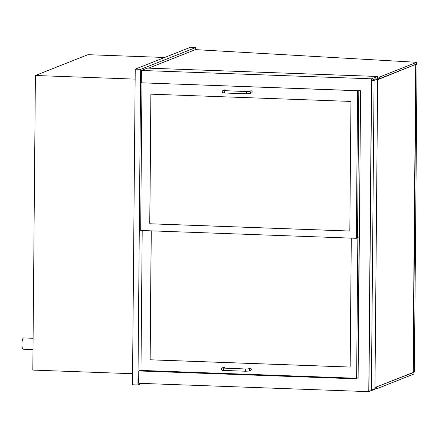 <?xml version="1.0" encoding="UTF-8"?>
<svg xmlns="http://www.w3.org/2000/svg" width="439" height="439" viewBox="0 0 439 439"><rect width="100%" height="100%" fill="white"/><g stroke="black" fill="none" stroke-linecap="round" stroke-linejoin="round"><path stroke-width="0.66" d="M33.002 349.57L23.168 349.214A5.641 1.416 -87.9 0 1 21.95 343.83A5.641 1.416 -87.9 0 1 23.421 337.959A5.641 1.416 -87.9 0 1 23.58 337.931L33.101 338.277M164.652 57.482L87.888 54.688L35.394 75.497L135.146 79.124M35.394 75.497L32.821 370.088L132.573 373.715M377.408 78.976L377.43 76.474L147.323 68.111L141.391 70.459L141.287 82.806L360.611 90.78L358.098 378.917L138.768 370.944L138.664 383.291L368.771 391.654L374.697 389.305L374.703 388.828M141.391 70.459L371.504 78.822L368.771 391.654M377.43 76.474L371.504 78.822M140.985 370.066L138.768 370.944M195.668 49.634L195.684 47.544L190.224 47.346L135.234 69.142L132.479 384.778L137.934 384.976L141.896 383.406M135.234 69.142L140.689 69.34L137.934 384.976M195.684 47.544L140.689 69.34M377.425 77.039L379.334 77.105L416.699 62.3L416.682 63.979L379.318 78.79L377.408 78.718M379.334 77.105L379.318 78.79M416.699 62.3L195.382 49.623L148.612 68.155M374.901 388.751L376.613 388.811L413.977 374.006L413.993 372.321L375.982 387.105M376.613 388.811L376.629 387.132M413.637 372.299L413.993 372.321M371.383 390.145L374.955 388.729L377.661 78.987L374.088 80.403L371.383 390.145L368.93 390.057L371.63 80.31L374.088 80.403M377.661 78.987L375.202 78.894L371.63 80.31M377.661 79.02L378.33 78.751M374.966 387.511L414.367 372.014L417.05 64.231L416.172 64.182M377.65 79.728L416.035 64.237M359.327 237.894L357.527 237.828L358.811 90.714M350.41 101.414A0.565 0.543 68.4 0 1 350.953 101.996L349.828 230.491A0.565 0.543 68.4 0 1 349.279 231.035L150.286 223.802A0.565 0.543 68.4 0 1 149.748 223.221L150.868 94.72A0.565 0.543 68.4 0 1 151.417 94.182L350.41 101.414M141.962 82.889L140.672 230.47L356.314 238.306L357.604 90.73L142.104 82.834M356.314 238.306L357.527 237.828M358.109 377.792L359.058 237.883M142.203 230.524L140.979 370.423L356.622 378.264L357.851 237.839M356.622 378.264L357.84 377.781M351.293 238.125L350.174 366.521A0.565 0.543 68.4 0 1 349.62 367.064L150.632 359.826A0.565 0.543 68.4 0 1 150.089 359.245L151.208 230.854M223.961 90.686A1.13 1.087 68.4 0 0 222.913 90.533L224.483 89.907A1.13 1.087 68.4 0 1 225.975 90.796M246.817 91.553A1.13 0.285 -87.9 0 0 246.784 91.559A1.13 0.285 -87.9 0 0 246.493 92.733A1.13 0.285 -87.9 0 0 246.734 93.809L249.945 93.584L251.52 92.958A1.13 1.087 -111.6 0 0 251.113 90.785A1.13 1.087 -111.6 0 0 250.685 90.862L249.149 91.471L246.817 91.553L223.714 90.643L224.384 91.652L223.742 92.629M223.072 368.118A1.13 1.087 68.4 0 0 222.019 367.964L223.594 367.339A1.13 1.087 68.4 0 1 225.081 368.228M249.056 371.015L250.625 370.39A1.13 1.087 -111.6 0 0 250.219 368.217A1.13 1.087 -111.6 0 0 249.796 368.294L248.26 368.903A1.13 1.087 -111.6 0 1 249.714 369.781A1.13 1.087 -111.6 0 1 249.056 371.015L245.845 371.24A1.13 0.285 -87.9 0 1 245.599 370.165A1.13 0.285 -87.9 0 1 245.895 368.99A1.13 0.285 -87.9 0 1 245.928 368.985L222.82 368.074L223.489 369.084L222.853 370.061M151.241 94.204A0.565 0.543 -111.6 0 0 150.939 94.692L149.82 223.193A0.565 0.543 -111.6 0 0 150.357 223.775L349.351 231.007A0.565 0.543 -111.6 0 0 349.526 230.985M151.279 230.854L150.16 359.217A0.565 0.543 -111.6 0 0 150.703 359.799L349.691 367.031A0.565 0.543 -111.6 0 0 349.872 367.009M416.101 64.215L416.715 64.248L415.706 64.648L415.98 64.659L413.291 372.437M415.706 64.648L413.022 372.431M415.98 64.659L417.05 64.231M222.913 90.533C221.497 91.795 222.485 93.447 224.9 93.013A1.13 0.285 -87.9 0 1 224.653 91.938A1.13 0.285 -87.9 0 1 224.949 90.763A1.13 0.285 -87.9 0 1 224.982 90.758M249.945 93.584A1.13 1.087 -111.6 0 0 249.539 91.411A1.13 1.087 -111.6 0 0 249.154 91.471L249.116 91.482M222.019 367.964C220.603 369.226 221.591 370.878 224.005 370.445A1.13 0.285 -87.9 0 1 223.764 369.369A1.13 0.285 -87.9 0 1 224.06 368.195A1.13 0.285 -87.9 0 1 224.088 368.189M246.734 93.809L224.9 93.013M245.845 371.24L224.005 370.445M248.227 368.914L245.928 368.985"/></g></svg>
